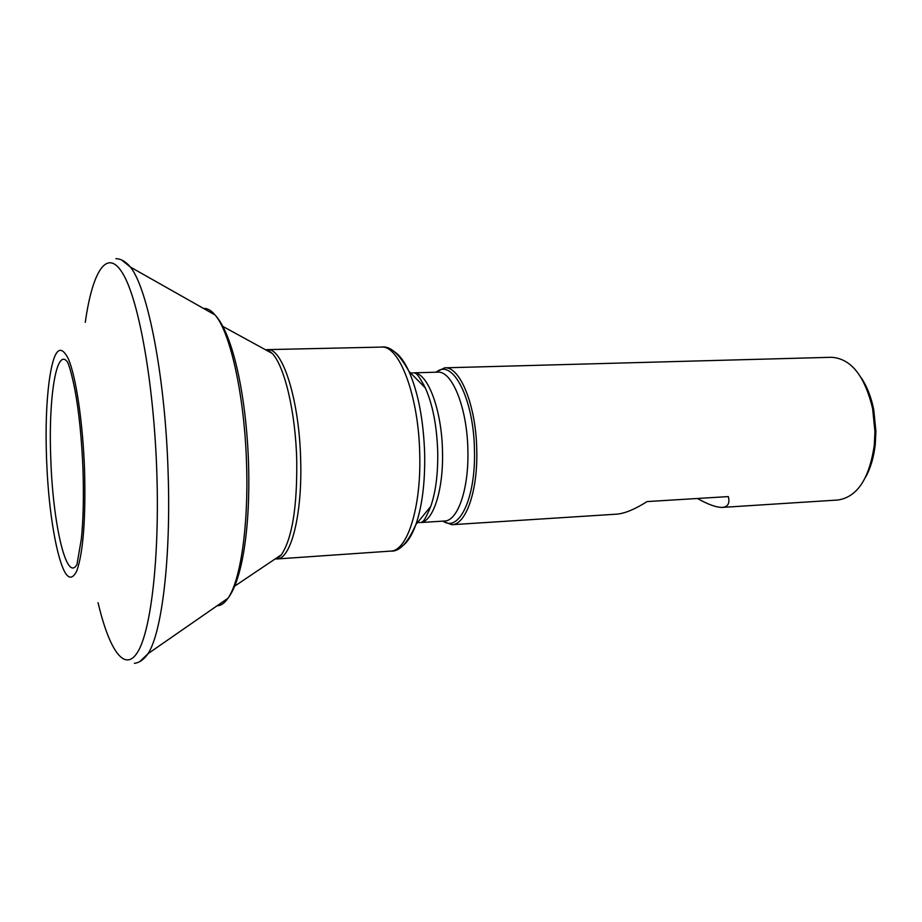 <?xml version="1.0" encoding="UTF-8"?>
<svg xmlns="http://www.w3.org/2000/svg" width="922" height="922" viewBox="0 0 922 922"><rect width="100%" height="100%" fill="white"/><g stroke="black" fill="none" stroke-linecap="round" stroke-linejoin="round"><path stroke-width="1.38" d="M435.714 372.211L444.681 367.832C460.055 366.115 476.19 405.749 476.766 450.224C477.896 490.873 465.956 524.745 451.838 524.71L442.502 521.149M451.838 524.71L616.968 514.142C625.07 513.381 635.108 509.186 647.071 501.58L728.345 496.589C729.947 503.216 728.011 506.812 722.514 507.388L838.063 500.001C857.333 496.935 869.411 478.599 874.31 445.003L874.932 431.577L872.65 408.757C864.721 375.738 851.029 358.577 831.552 357.287L444.681 367.832M865.62 477.112C870.691 467.903 873.918 456.863 875.301 443.955L875.9 431.266L873.745 409.702C871.186 396.979 866.968 386.272 861.079 377.571M722.514 507.388C716.648 507.561 708.303 504.599 697.458 498.491M436.267 372.2C452.472 357.655 473.896 398.834 474.45 450.213C475.879 497.638 459.156 532.812 443.056 521.114M421.1 522.497L444.473 521.034C457.761 521.08 468.952 488.902 467.88 450.351C467.316 408.181 452.16 370.529 437.685 372.154L414.278 372.822M423.694 384.405L423.083 385.65M410.82 373.203L413.091 372.857M414.416 372.914C428.085 373.41 441.892 410.59 442.502 451.538C443.551 488.879 433.582 520.596 421.227 522.405M421.642 522.036C423.186 522.52 426.229 517.323 430.758 506.42C435.737 491.968 438.065 473.804 437.72 451.93C436.878 425.964 432.752 404.643 425.353 387.966L408.895 371.255C418.288 392.668 423.544 420.282 424.673 454.073C425.123 482.529 422.195 506.028 415.891 524.549C410.947 538.194 405.046 545.985 398.2 547.91M275.229 558.893L276.98 558.974C290.937 559.251 302.416 514.603 300.676 460.113C299.408 400.425 282.628 347.525 267.484 349.622L381.374 347.098C399.399 344.909 418.83 396.333 419.74 454.488C421.273 507.584 407.224 551.264 390.674 551.102C399.33 551.863 407.743 543.012 415.891 524.549L430.758 506.42M265.697 349.853L267.438 349.622M273.073 560.346L281.406 554.744C292.17 538.379 297.276 506.927 296.734 460.378C295.605 412.457 284.668 366.334 272.221 353.426L263.415 348.608M394.247 351.616C399.457 354.878 404.343 361.424 408.895 371.255C399.099 353.61 389.925 345.566 381.374 347.098M428.707 508.921L429.433 510.108M419.925 522.578L417.62 522.428M217.154 605.742C220.911 605.731 224.519 603.242 227.953 598.251C240.342 581.044 248.525 526.75 246.612 465.794C244.872 397.624 230.592 332.508 215.045 314.955C211.161 310.311 207.346 308.155 203.601 308.49M121.531 259.912L130.428 267.08C148.004 288.621 165.418 378.262 168.138 473.412C171.008 558.432 161.892 632.504 148.062 653.64L139.844 661.581M83.015 470.485C83.833 497.431 83.28 520.262 81.343 538.978L76.999 564.356C66.522 583.684 52.704 523.2 50.768 458.05C48.301 397.382 56.507 345.612 67.79 362.461C68.009 363.395 70.648 368.489 74.866 389.603C79.038 411.95 81.747 438.837 83.015 470.243M46.515 457.727C45.489 428.407 46.354 402.983 49.131 381.454C53.488 349.991 59.861 342.396 68.263 358.646C76.007 376.36 82.945 422.725 84.582 470.635C85.781 519.328 83.176 552.751 76.791 570.902C70.118 584.191 63.411 576.273 56.691 547.138C51.183 522.129 47.794 492.383 46.515 457.911M85.273 322.377C92.592 270.25 107.586 246.6 123.536 274.814C139.441 302.681 154.101 385.984 156.867 473.758C159.518 556.519 151.266 628.308 138.3 650.99C125.288 673.844 109.441 651.024 98.055 602.677M414.854 373.237C416.352 372.603 419.844 377.513 425.353 387.966M267.484 349.622L272.221 353.426L222.801 326.388M873.745 409.702L872.65 408.757M875.301 443.955L874.31 445.003M277.026 558.963L390.674 551.102M277.038 558.963L281.406 554.744L234.649 586.162M134.382 663.31L135.338 663.183C139.948 662.353 144.189 659.172 148.062 653.64L227.953 598.251C242.705 579.166 250.277 525.632 248.606 465.495C246.67 398.281 233.301 334.329 215.045 314.955L130.428 267.08C126.072 261.917 121.566 259.14 116.898 258.725L115.93 258.69"/></g></svg>
